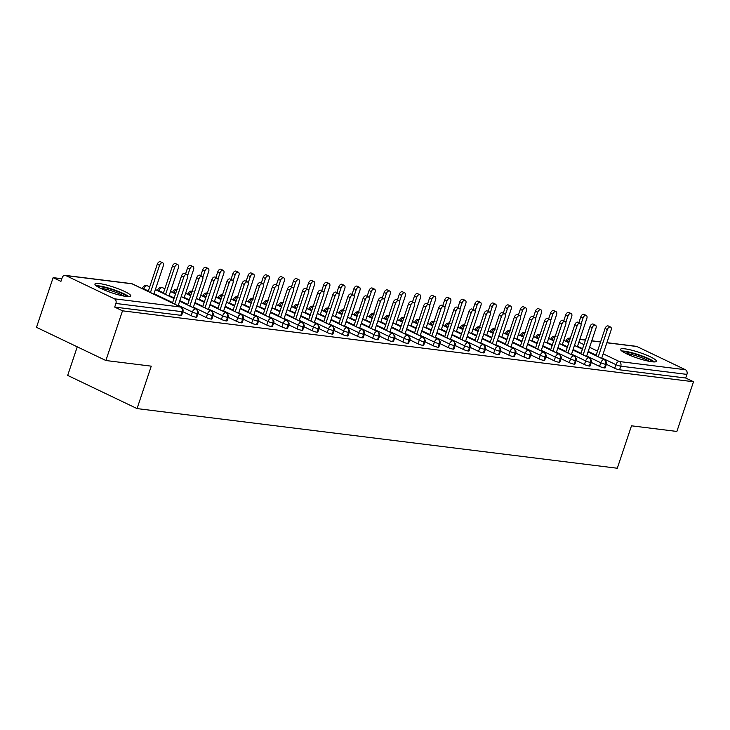 <?xml version="1.0" encoding="UTF-8"?>
<svg xmlns="http://www.w3.org/2000/svg" width="730" height="730" viewBox="0 0 730 730"><rect width="100%" height="100%" fill="white"/><g stroke="black" fill="none" stroke-linecap="round" stroke-linejoin="round"><path stroke-width="1.09" d="M652.009 361.779A18.898 2.993 -161.5 0 1 631.733 356.03A18.898 2.993 -161.5 0 1 620.555 349.314A18.898 2.993 -161.5 0 1 624.953 348.84A18.898 2.993 -161.5 0 1 645.22 354.588A18.898 2.993 -161.5 0 1 656.407 361.304A18.898 2.993 -161.5 0 1 652.009 361.779M126.381 296.49A18.898 2.993 -161.5 0 1 106.115 290.75A18.898 2.993 -161.5 0 1 94.937 284.025A18.898 2.993 -161.5 0 1 99.326 283.55A18.898 2.993 -161.5 0 1 119.601 289.299A18.898 2.993 -161.5 0 1 130.779 296.024A18.898 2.993 -161.5 0 1 126.381 296.49M606.895 342.671L636.195 346.312A3.632 2.829 97.1 0 1 636.889 346.513L685.452 369.736A3.632 2.829 97.1 0 1 686.912 374.39L685.698 378.021L693.5 381.754L676.874 431.448L631.496 425.809L617.297 468.24L137.057 408.59L151.256 366.159L105.877 360.52L36.5 327.341L53.126 277.646L60.937 281.379L62.15 277.747A3.632 2.829 -82.9 0 1 65.198 275.383L131.336 283.605A3.632 2.829 -82.9 0 1 132.02 283.806L65.892 275.593A3.632 2.829 -82.9 0 0 65.198 275.383M61.822 278.732L53.126 277.646M77.243 346.832L67.68 375.412L137.057 408.59M114.446 298.816L180.584 307.029A3.632 2.829 -82.9 0 1 182.053 311.683A3.632 0.575 18.5 0 0 182.892 311.591L181.679 315.223A3.632 0.575 -161.5 0 1 180.839 315.314L182.053 311.683L115.915 303.461A3.632 2.829 -82.9 0 0 114.446 298.816L65.892 275.593M180.839 315.314L114.701 307.093L122.503 310.825L105.877 360.52M115.915 303.461L114.701 307.093M693.5 381.754L122.503 310.825M606.384 364.306L614.687 368.276L615.901 364.644L601.803 357.901M685.698 378.021L619.56 369.8A3.632 0.575 -161.5 0 1 614.687 368.276M588.042 351.924L604.184 359.644A3.632 2.829 97.1 0 1 605.644 364.297A3.632 0.575 18.5 0 0 606.42 364.197L605.207 367.829A3.632 0.575 -161.5 0 1 604.431 367.929A3.632 0.575 -161.5 0 1 599.558 366.396L600.781 362.764L586.674 356.021M591.254 362.427L599.558 366.396M572.922 350.044L589.055 357.764A3.632 2.829 97.1 0 1 590.524 362.418A3.632 0.575 18.5 0 0 591.291 362.317L590.077 365.949A3.632 0.575 -161.5 0 1 589.311 366.049A3.632 0.575 -161.5 0 1 584.438 364.516L585.652 360.894L571.544 354.141M576.134 360.547L584.438 364.516M557.793 348.173L573.935 355.893A3.632 2.829 97.1 0 1 575.395 360.538A3.632 0.575 18.5 0 0 576.171 360.438L574.948 364.069A3.632 0.575 -161.5 0 1 574.182 364.17A3.632 0.575 -161.5 0 1 569.309 362.646L570.522 359.014L556.424 352.262M561.005 358.667L569.309 362.646M542.664 346.294L558.806 354.013A3.632 2.829 97.1 0 1 560.266 358.658A3.632 0.575 18.5 0 0 561.042 358.558L559.828 362.19A3.632 0.575 -161.5 0 1 559.052 362.29A3.632 0.575 -161.5 0 1 554.189 360.766L555.402 357.134L541.295 350.391M545.876 356.787L554.189 360.766M527.544 344.414L543.686 352.134A3.632 2.829 97.1 0 1 545.146 356.778A3.632 0.575 18.5 0 0 545.912 356.678L544.699 360.31A3.632 0.575 -161.5 0 1 543.932 360.41A3.632 0.575 -161.5 0 1 539.059 358.886L540.273 355.255L526.175 348.511M530.756 354.908L539.059 358.886M512.414 342.534L528.557 350.254A3.632 2.829 97.1 0 1 530.017 354.899A3.632 0.575 18.5 0 0 530.792 354.798L529.578 358.43A3.632 0.575 -161.5 0 1 528.803 358.53A3.632 0.575 -161.5 0 1 523.93 357.007L525.144 353.375L511.046 346.631M515.626 353.037L523.93 357.007M497.285 340.654L513.427 348.374A3.632 2.829 97.1 0 1 514.896 353.019A3.632 0.575 18.5 0 0 515.663 352.918L514.449 356.55A3.632 0.575 -161.5 0 1 513.674 356.651A3.632 0.575 -161.5 0 1 508.81 355.127L510.024 351.495L495.916 344.752M500.497 351.157L508.81 355.127M482.165 338.775L498.307 346.495A3.632 2.829 97.1 0 1 499.767 351.139A3.632 0.575 18.5 0 0 500.534 351.048L499.32 354.671A3.632 0.575 -161.5 0 1 498.553 354.771A3.632 0.575 -161.5 0 1 493.681 353.247L494.894 349.615L480.796 342.872M485.377 349.278L493.681 353.247M467.036 336.895L483.178 344.615A3.632 2.829 97.1 0 1 484.638 349.268A3.632 0.575 18.5 0 0 485.413 349.168L484.2 352.8A3.632 0.575 -161.5 0 1 483.424 352.891A3.632 0.575 -161.5 0 1 478.552 351.367L479.774 347.736L465.667 340.992M470.248 347.398L478.552 351.367M451.916 335.015L468.049 342.735A3.632 2.829 97.1 0 1 469.518 347.389A3.632 0.575 18.5 0 0 470.284 347.288L469.071 350.92A3.632 0.575 -161.5 0 1 468.304 351.02A3.632 0.575 -161.5 0 1 463.431 349.488L464.645 345.856L450.538 339.112M455.128 345.518L463.431 349.488M436.786 333.135L452.928 340.855A3.632 2.829 97.1 0 1 454.388 345.509A3.632 0.575 18.5 0 0 455.164 345.409L453.951 349.04A3.632 0.575 -161.5 0 1 453.175 349.141A3.632 0.575 -161.5 0 1 448.302 347.608L449.516 343.985L435.418 337.233M439.998 343.638L448.302 347.608M421.657 331.265L437.799 338.985A3.632 2.829 97.1 0 1 439.259 343.629A3.632 0.575 18.5 0 0 440.035 343.529L438.821 347.161A3.632 0.575 -161.5 0 1 438.046 347.261A3.632 0.575 -161.5 0 1 433.182 345.737L434.396 342.105L420.288 335.353M424.869 341.759L433.182 345.737M406.537 329.385L422.679 337.105A3.632 2.829 97.1 0 1 424.139 341.749A3.632 0.575 18.5 0 0 424.906 341.649L423.692 345.281A3.632 0.575 -161.5 0 1 422.925 345.381A3.632 0.575 -161.5 0 1 418.053 343.857L419.266 340.226L405.168 333.482M409.749 339.879L418.053 343.857M391.408 327.505L407.55 335.225A3.632 2.829 97.1 0 1 409.01 339.87A3.632 0.575 18.5 0 0 409.785 339.769L408.572 343.401A3.632 0.575 -161.5 0 1 407.796 343.501A3.632 0.575 -161.5 0 1 402.923 341.978L404.146 338.346L390.039 331.602M394.62 337.999L402.923 341.978M376.288 325.626L392.421 333.345A3.632 2.829 97.1 0 1 393.89 337.99A3.632 0.575 18.5 0 0 394.656 337.89L393.443 341.521A3.632 0.575 -161.5 0 1 392.676 341.622A3.632 0.575 -161.5 0 1 387.803 340.098L389.017 336.466L374.91 329.723M379.5 336.129L387.803 340.098M361.158 323.746L377.3 331.466A3.632 2.829 97.1 0 1 378.76 336.11A3.632 0.575 18.5 0 0 379.536 336.01L378.313 339.642A3.632 0.575 -161.5 0 1 377.547 339.742A3.632 0.575 -161.5 0 1 372.674 338.218L373.888 334.586L359.79 327.843M364.37 334.249L372.674 338.218M346.029 321.866L362.171 329.586A3.632 2.829 97.1 0 1 363.631 334.23A3.632 0.575 18.5 0 0 364.407 334.139L363.193 337.762A3.632 0.575 -161.5 0 1 362.418 337.862A3.632 0.575 -161.5 0 1 357.554 336.338L358.768 332.707L344.66 325.963M349.241 332.369L357.554 336.338M330.909 319.986L347.042 327.706A3.632 2.829 97.1 0 1 348.511 332.36A3.632 0.575 18.5 0 0 349.278 332.26L348.064 335.891A3.632 0.575 -161.5 0 1 347.298 335.982A3.632 0.575 -161.5 0 1 342.425 334.459L343.638 330.827L329.54 324.084M334.121 330.489L342.425 334.459M315.78 318.107L331.922 325.826A3.632 2.829 97.1 0 1 333.382 330.48A3.632 0.575 18.5 0 0 334.157 330.38L332.944 334.012A3.632 0.575 -161.5 0 1 332.168 334.112A3.632 0.575 -161.5 0 1 327.296 332.579L328.509 328.947L314.411 322.204M318.992 328.609L327.296 332.579M300.651 316.227L316.793 323.947A3.632 2.829 97.1 0 1 318.262 328.6A3.632 0.575 18.5 0 0 319.028 328.5L317.815 332.132A3.632 0.575 -161.5 0 1 317.039 332.232A3.632 0.575 -161.5 0 1 312.175 330.699L313.389 327.077L299.282 320.324M303.863 326.73L312.175 330.699M285.53 314.356L301.673 322.076A3.632 2.829 97.1 0 1 303.132 326.721A3.632 0.575 18.5 0 0 303.899 326.62L302.685 330.252A3.632 0.575 -161.5 0 1 301.919 330.352A3.632 0.575 -161.5 0 1 297.046 328.829L298.26 325.197L284.162 318.444M288.742 324.85L297.046 328.829M270.401 312.476L286.543 320.196A3.632 2.829 97.1 0 1 288.003 324.841A3.632 0.575 18.5 0 0 288.779 324.74L287.565 328.372A3.632 0.575 -161.5 0 1 286.79 328.473A3.632 0.575 -161.5 0 1 281.917 326.949L283.14 323.317L269.032 316.574M273.613 322.97L281.917 326.949M255.281 310.597L271.414 318.316A3.632 2.829 97.1 0 1 272.883 322.961A3.632 0.575 18.5 0 0 273.65 322.861L272.436 326.493A3.632 0.575 -161.5 0 1 271.67 326.593A3.632 0.575 -161.5 0 1 266.797 325.069L268.01 321.437L253.903 314.694M258.493 321.09L266.797 325.069M240.152 308.717L256.294 316.437A3.632 2.829 97.1 0 1 257.754 321.081A3.632 0.575 18.5 0 0 258.529 320.981L257.307 324.613A3.632 0.575 -161.5 0 1 256.54 324.713A3.632 0.575 -161.5 0 1 251.668 323.189L252.881 319.558L238.783 312.814M243.364 319.22L251.668 323.189M225.022 306.837L241.165 314.557A3.632 2.829 97.1 0 1 242.625 319.202A3.632 0.575 18.5 0 0 243.4 319.101L242.187 322.733A3.632 0.575 -161.5 0 1 241.411 322.833A3.632 0.575 -161.5 0 1 236.547 321.31L237.761 317.678L223.654 310.934M228.234 317.34L236.547 321.31M209.902 304.957L226.044 312.677A3.632 2.829 97.1 0 1 227.504 317.322A3.632 0.575 18.5 0 0 228.271 317.231L227.057 320.853A3.632 0.575 -161.5 0 1 226.291 320.954A3.632 0.575 -161.5 0 1 221.418 319.43L222.632 315.798L208.534 309.055M213.114 315.46L221.418 319.43M194.773 303.078L210.915 310.798A3.632 2.829 97.1 0 1 212.375 315.451A3.632 0.575 18.5 0 0 213.151 315.351L211.937 318.983A3.632 0.575 -161.5 0 1 211.162 319.074A3.632 0.575 -161.5 0 1 206.289 317.55L207.502 313.918L193.404 307.175M197.985 313.581L206.289 317.55M179.653 301.198L195.786 308.918A3.632 2.829 97.1 0 1 197.255 313.571A3.632 0.575 18.5 0 0 198.022 313.471L196.808 317.103A3.632 0.575 -161.5 0 1 196.032 317.203A3.632 0.575 -161.5 0 1 191.169 315.67L192.382 312.038L178.275 305.295M182.856 311.701L191.169 315.67M198.022 313.471C198.843 312.714 198.213 311.236 196.142 309.036A3.632 2.217 -64.4 0 0 195.786 308.918A3.632 2.217 -64.4 0 0 192.382 312.038A3.632 0.575 18.5 0 0 197.255 313.571L196.032 317.203M148.345 290.978L143.819 288.815A3.632 0.575 -161.5 0 1 142.642 287.948A3.632 3.632 0 0 1 146.538 285.494A3.632 2.829 97.1 0 1 146.648 285.512A3.632 2.829 97.1 0 1 147.223 285.695L149.714 286.89M155.371 289.591L173.995 298.497M213.151 315.351C213.963 314.594 213.343 313.115 211.271 310.916A3.632 2.217 -64.4 0 0 210.915 310.798A3.632 2.217 -64.4 0 0 207.502 313.918A3.632 0.575 18.5 0 0 212.375 315.451L211.162 319.074M163.474 292.858L158.948 290.695A3.632 0.575 -161.5 0 1 157.762 289.819A3.632 3.632 0 0 1 161.659 287.374A3.632 2.829 97.1 0 1 161.777 287.383A3.632 2.829 97.1 0 1 162.352 287.574L164.843 288.761M170.492 291.471L175.547 293.88M181.195 296.581L189.125 300.377M228.271 317.231C229.092 316.473 228.463 314.995 226.391 312.787A3.632 2.217 -64.4 0 0 226.044 312.677A3.632 2.217 -64.4 0 0 222.632 315.798A3.632 0.575 18.5 0 0 227.504 317.322L226.291 320.954M185.621 293.341L190.667 295.76M196.315 298.46L204.254 302.257M175.72 293.36L174.069 292.575A3.632 0.575 -161.5 0 1 172.891 291.699A3.632 3.632 0 0 1 176.788 289.244A3.632 2.829 97.1 0 1 176.906 289.262A3.632 2.829 97.1 0 1 177.08 289.308M243.4 319.101C244.221 318.353 243.592 316.875 241.52 314.666A3.632 2.217 -64.4 0 0 241.165 314.557A3.632 2.217 -64.4 0 0 237.761 317.678A3.632 0.575 18.5 0 0 242.625 319.202L241.411 322.833M200.741 295.221L205.796 297.639M211.445 300.34L219.374 304.136M190.84 295.239L189.198 294.455A3.632 0.575 -161.5 0 1 188.021 293.579A3.632 3.632 0 0 1 191.917 291.124A3.632 2.829 97.1 0 1 192.026 291.142A3.632 2.829 97.1 0 1 192.2 291.179M258.529 320.981C259.342 320.233 258.721 318.755 256.65 316.546A3.632 2.217 -64.4 0 0 256.294 316.437A3.632 2.217 -64.4 0 0 252.881 319.558A3.632 0.575 18.5 0 0 257.754 321.081L256.54 324.713M215.87 297.101L220.925 299.519M226.574 302.22L234.503 306.016M205.969 297.119L204.318 296.334A3.632 0.575 -161.5 0 1 203.141 295.458A3.632 3.632 0 0 1 207.037 293.004A3.632 2.829 97.1 0 1 207.156 293.022A3.632 2.829 97.1 0 1 207.329 293.059M273.65 322.861C274.471 322.113 273.841 320.634 271.77 318.426A3.632 2.217 -64.4 0 0 271.414 318.316A3.632 2.217 -64.4 0 0 268.01 321.437A3.632 0.575 18.5 0 0 272.883 322.961L271.67 326.593M230.999 298.981L236.046 301.399M241.694 304.1L249.624 307.896M221.099 298.999L219.447 298.214A3.632 0.575 -161.5 0 1 218.27 297.338A3.632 3.632 0 0 1 222.166 294.884A3.632 2.829 97.1 0 1 222.276 294.902A3.632 2.829 97.1 0 1 222.449 294.938M288.779 324.74C289.6 323.992 288.971 322.514 286.899 320.306A3.632 2.217 -64.4 0 0 286.543 320.196A3.632 2.217 -64.4 0 0 283.14 323.317A3.632 0.575 18.5 0 0 288.003 324.841L286.79 328.473M246.12 300.86L251.175 303.279M256.823 305.979L264.753 309.776M236.219 300.879L234.576 300.085A3.632 0.575 -161.5 0 1 233.399 299.218A3.632 3.632 0 0 1 237.287 296.763A3.632 2.829 97.1 0 1 237.405 296.781A3.632 2.829 97.1 0 1 237.579 296.818M303.899 326.62C304.72 325.872 304.091 324.394 302.019 322.185A3.632 2.217 -64.4 0 0 301.673 322.076A3.632 2.217 -64.4 0 0 298.26 325.197A3.632 0.575 18.5 0 0 303.132 326.721L301.919 330.352M261.249 302.74L266.295 305.158M271.952 307.859L279.882 311.646M251.348 302.758L249.696 301.964A3.632 0.575 -161.5 0 1 248.519 301.098A3.632 3.632 0 0 1 252.416 298.643A3.632 2.829 97.1 0 1 252.534 298.661A3.632 2.829 97.1 0 1 252.708 298.698M319.028 328.5C319.849 327.743 319.22 326.264 317.149 324.065A3.632 2.217 -64.4 0 0 316.793 323.947A3.632 2.217 -64.4 0 0 313.389 327.077A3.632 0.575 18.5 0 0 318.262 328.6L317.039 332.232M276.378 304.62L281.424 307.038M287.072 309.739L295.002 313.526M266.468 304.638L264.826 303.844A3.632 0.575 -161.5 0 1 263.649 302.977A3.632 3.632 0 0 1 267.545 300.523A3.632 2.829 97.1 0 1 267.654 300.541A3.632 2.829 97.1 0 1 267.828 300.577M334.157 330.38C334.97 329.622 334.349 328.144 332.278 325.945A3.632 2.217 -64.4 0 0 331.922 325.826A3.632 2.217 -64.4 0 0 328.509 328.947A3.632 0.575 18.5 0 0 333.382 330.48L332.168 334.112M291.498 306.5L296.553 308.909M302.202 311.619L310.131 315.406M281.598 306.509L279.946 305.724A3.632 0.575 -161.5 0 1 278.769 304.857A3.632 3.632 0 0 1 282.665 302.402A3.632 2.829 97.1 0 1 282.784 302.421A3.632 2.829 97.1 0 1 282.957 302.457M349.278 332.26C350.099 331.502 349.469 330.024 347.398 327.825A3.632 2.217 -64.4 0 0 347.042 327.706A3.632 2.217 -64.4 0 0 343.638 330.827A3.632 0.575 18.5 0 0 348.511 332.36L347.298 335.982M306.627 308.379L311.673 310.788M317.322 313.489L325.261 317.285M296.727 308.388L295.075 307.604A3.632 0.575 -161.5 0 1 293.898 306.728A3.632 3.632 0 0 1 297.794 304.282A3.632 2.829 97.1 0 1 297.904 304.291A3.632 2.829 97.1 0 1 298.077 304.337M364.407 334.139C365.228 333.382 364.599 331.904 362.527 329.695A3.632 2.217 -64.4 0 0 362.171 329.586A3.632 2.217 -64.4 0 0 358.768 332.707A3.632 0.575 18.5 0 0 363.631 334.23L362.418 337.862M321.748 310.25L326.803 312.668M332.451 315.369L340.381 319.165M311.847 310.268L310.204 309.483A3.632 0.575 -161.5 0 1 309.027 308.607A3.632 3.632 0 0 1 312.915 306.153A3.632 2.829 97.1 0 1 313.033 306.171A3.632 2.829 97.1 0 1 313.207 306.217M379.536 336.01C380.348 335.262 379.728 333.783 377.656 331.575A3.632 2.217 -64.4 0 0 377.3 331.466A3.632 2.217 -64.4 0 0 373.888 334.586A3.632 0.575 18.5 0 0 378.76 336.11L377.547 339.742M336.877 312.13L341.923 314.548M347.58 317.249L355.51 321.045M326.976 312.148L325.325 311.363A3.632 0.575 -161.5 0 1 324.147 310.487A3.632 3.632 0 0 1 328.044 308.033A3.632 2.829 97.1 0 1 328.162 308.051A3.632 2.829 97.1 0 1 328.336 308.087M394.656 337.89C395.477 337.141 394.848 335.663 392.776 333.455A3.632 2.217 -64.4 0 0 392.421 333.345A3.632 2.217 -64.4 0 0 389.017 336.466A3.632 0.575 18.5 0 0 393.89 337.99L392.676 341.622M352.006 314.01L357.052 316.428M362.701 319.129L370.63 322.925M342.105 314.028L340.454 313.243A3.632 0.575 -161.5 0 1 339.277 312.367A3.632 3.632 0 0 1 343.173 309.912A3.632 2.829 97.1 0 1 343.282 309.931A3.632 2.829 97.1 0 1 343.456 309.967M409.785 339.769C410.598 339.021 409.977 337.543 407.906 335.335A3.632 2.217 -64.4 0 0 407.55 335.225A3.632 2.217 -64.4 0 0 404.146 338.346A3.632 0.575 18.5 0 0 409.01 339.87L407.796 343.501M367.126 315.889L372.181 318.307M377.83 321.008L385.759 324.804M357.226 315.907L355.583 315.123A3.632 0.575 -161.5 0 1 354.397 314.247A3.632 3.632 0 0 1 358.293 311.792A3.632 2.829 97.1 0 1 358.412 311.81A3.632 2.829 97.1 0 1 358.585 311.847M424.906 341.649C425.727 340.901 425.097 339.423 423.026 337.214A3.632 2.217 -64.4 0 0 422.679 337.105A3.632 2.217 -64.4 0 0 419.266 340.226A3.632 0.575 18.5 0 0 424.139 341.749L422.925 345.381M382.255 317.769L387.301 320.187M392.95 322.888L400.889 326.684M372.355 317.787L370.703 316.993A3.632 0.575 -161.5 0 1 369.526 316.126A3.632 3.632 0 0 1 373.422 313.672A3.632 2.829 97.1 0 1 373.541 313.69A3.632 2.829 97.1 0 1 373.714 313.727M440.035 343.529C440.856 342.781 440.226 341.302 438.155 339.094A3.632 2.217 -64.4 0 0 437.799 338.985A3.632 2.217 -64.4 0 0 434.396 342.105A3.632 0.575 18.5 0 0 439.259 343.629L438.046 347.261M397.375 319.649L402.431 322.067M408.079 324.768L416.009 328.555M387.475 319.667L385.832 318.873A3.632 0.575 -161.5 0 1 384.655 318.006A3.632 3.632 0 0 1 388.552 315.552A3.632 2.829 97.1 0 1 388.661 315.57A3.632 2.829 97.1 0 1 388.834 315.606M455.164 345.409C455.976 344.651 455.356 343.173 453.284 340.974A3.632 2.217 -64.4 0 0 452.928 340.855A3.632 2.217 -64.4 0 0 449.516 343.985A3.632 0.575 18.5 0 0 454.388 345.509L453.175 349.141M412.505 321.529L417.56 323.947M423.208 326.648L431.138 330.435M402.604 321.547L400.952 320.753A3.632 0.575 -161.5 0 1 399.775 319.886A3.632 3.632 0 0 1 403.672 317.431A3.632 2.829 97.1 0 1 403.79 317.45A3.632 2.829 97.1 0 1 403.964 317.486M470.284 347.288C471.105 346.531 470.476 345.053 468.405 342.854A3.632 2.217 -64.4 0 0 468.049 342.735A3.632 2.217 -64.4 0 0 464.645 345.856A3.632 0.575 18.5 0 0 469.518 347.389L468.304 351.02M427.634 323.408L432.68 325.817M438.329 328.527L446.258 332.314M417.733 323.417L416.082 322.633A3.632 0.575 -161.5 0 1 414.905 321.766A3.632 3.632 0 0 1 418.801 319.311A3.632 2.829 97.1 0 1 418.91 319.329A3.632 2.829 97.1 0 1 419.084 319.366M485.413 349.168C486.235 348.411 485.605 346.933 483.534 344.733A3.632 2.217 -64.4 0 0 483.178 344.615A3.632 2.217 -64.4 0 0 479.774 347.736A3.632 0.575 18.5 0 0 484.638 349.268L483.424 352.891M442.754 325.288L447.809 327.697M453.458 330.398L461.387 334.194M432.853 325.297L431.211 324.512A3.632 0.575 -161.5 0 1 430.034 323.636A3.632 3.632 0 0 1 433.921 321.191A3.632 2.829 97.1 0 1 434.04 321.2A3.632 2.829 97.1 0 1 434.213 321.246M500.534 351.048C501.355 350.291 500.725 348.812 498.663 346.613A3.632 2.217 -64.4 0 0 498.307 346.495A3.632 2.217 -64.4 0 0 494.894 349.615A3.632 0.575 18.5 0 0 499.767 351.139L498.553 354.771M457.883 327.159L462.929 329.577M468.587 332.278L476.517 336.074M447.983 327.177L446.331 326.392A3.632 0.575 -161.5 0 1 445.154 325.516A3.632 3.632 0 0 1 449.05 323.062A3.632 2.829 97.1 0 1 449.169 323.08A3.632 2.829 97.1 0 1 449.342 323.125M515.663 352.918C516.484 352.17 515.855 350.692 513.783 348.484A3.632 2.217 -64.4 0 0 513.427 348.374A3.632 2.217 -64.4 0 0 510.024 351.495A3.632 0.575 18.5 0 0 514.896 353.019L513.674 356.651M473.013 329.038L478.059 331.457M483.707 334.157L491.637 337.954M463.103 329.057L461.46 328.272A3.632 0.575 -161.5 0 1 460.283 327.396A3.632 3.632 0 0 1 464.18 324.941A3.632 2.829 97.1 0 1 464.289 324.959A3.632 2.829 97.1 0 1 464.462 324.996M530.792 354.798C531.604 354.05 530.984 352.572 528.912 350.363A3.632 2.217 -64.4 0 0 528.557 350.254A3.632 2.217 -64.4 0 0 525.144 353.375A3.632 0.575 18.5 0 0 530.017 354.899L528.803 358.53M488.133 330.918L493.188 333.336M498.836 336.037L506.766 339.833M478.232 330.936L476.58 330.152A3.632 0.575 -161.5 0 1 475.403 329.276A3.632 3.632 0 0 1 479.3 326.821A3.632 2.829 97.1 0 1 479.418 326.839A3.632 2.829 97.1 0 1 479.592 326.876M545.912 356.678C546.733 355.93 546.104 354.452 544.033 352.243A3.632 2.217 -64.4 0 0 543.686 352.134A3.632 2.217 -64.4 0 0 540.273 355.255A3.632 0.575 18.5 0 0 545.146 356.778L543.932 360.41M503.262 332.798L508.308 335.216M513.957 337.917L521.895 341.713M493.361 332.816L491.71 332.031A3.632 0.575 -161.5 0 1 490.533 331.155A3.632 3.632 0 0 1 494.429 328.701A3.632 2.829 97.1 0 1 494.538 328.719A3.632 2.829 97.1 0 1 494.712 328.755M561.042 358.558C561.863 357.81 561.233 356.331 559.162 354.123A3.632 2.217 -64.4 0 0 558.806 354.013A3.632 2.217 -64.4 0 0 555.402 357.134A3.632 0.575 18.5 0 0 560.266 358.658L559.052 362.29M518.382 334.678L523.437 337.096M529.086 339.797L537.015 343.593M508.481 334.696L506.839 333.902A3.632 0.575 -161.5 0 1 505.662 333.035A3.632 3.632 0 0 1 509.549 330.58A3.632 2.829 97.1 0 1 509.668 330.599A3.632 2.829 97.1 0 1 509.841 330.635M576.171 360.438C576.983 359.689 576.362 358.211 574.291 356.003A3.632 2.217 -64.4 0 0 573.935 355.893A3.632 2.217 -64.4 0 0 570.522 359.014A3.632 0.575 18.5 0 0 575.395 360.538L574.182 364.17M533.511 336.557L538.558 338.976M544.215 341.676L552.145 345.463M523.611 336.576L521.959 335.782A3.632 0.575 -161.5 0 1 520.782 334.915A3.632 3.632 0 0 1 524.678 332.46A3.632 2.829 97.1 0 1 524.797 332.478A3.632 2.829 97.1 0 1 524.97 332.515M591.291 362.317C592.112 361.56 591.483 360.082 589.411 357.882A3.632 2.217 -64.4 0 0 589.055 357.764A3.632 2.217 -64.4 0 0 585.652 360.894A3.632 0.575 18.5 0 0 590.524 362.418L589.311 366.049M548.641 338.437L553.687 340.855M559.335 343.556L567.265 347.343M538.74 338.455L537.088 337.661A3.632 0.575 -161.5 0 1 535.911 336.795A3.632 3.632 0 0 1 539.808 334.34A3.632 2.829 97.1 0 1 539.917 334.358A3.632 2.829 97.1 0 1 540.091 334.395M606.42 364.197C607.232 363.44 606.612 361.961 604.54 359.762A3.632 2.217 -64.4 0 0 604.184 359.644A3.632 2.217 -64.4 0 0 600.781 362.764A3.632 0.575 18.5 0 0 605.644 364.297L604.431 367.929M563.761 340.317L568.816 342.726M574.464 345.436L582.394 349.223M553.86 340.326L552.218 339.541A3.632 0.575 -161.5 0 1 551.031 338.674A3.632 3.632 0 0 1 554.928 336.22A3.632 2.829 97.1 0 1 555.046 336.238A3.632 2.829 97.1 0 1 555.22 336.274M178.12 305.77L187.61 277.418A3.029 1.843 115.6 0 0 187.026 274.453A3.029 1.843 115.6 0 0 183.823 276.944L181.569 275.867A3.029 1.843 -64.4 0 1 184.772 273.367L187.026 274.453M172.472 303.069L181.569 275.867M174.725 304.145L183.823 276.944M159.542 265.337L157.288 264.251A3.029 1.843 -64.4 0 1 160.49 261.76L162.744 262.837A3.029 1.843 115.6 0 0 159.542 265.337L150.444 292.538M153.838 294.154L163.328 265.802A3.029 1.843 115.6 0 0 162.744 262.837M157.288 264.251L148.19 291.452M193.249 307.649L202.73 279.298A3.029 1.843 115.6 0 0 202.146 276.323A3.029 1.843 115.6 0 0 198.952 278.823L196.698 277.747A3.029 1.843 -64.4 0 1 199.892 275.246L202.146 276.323M187.592 304.948L196.698 277.747M189.855 306.025L198.952 278.823M208.369 309.529L217.859 281.178A3.029 1.843 115.6 0 0 217.275 278.203A3.029 1.843 115.6 0 0 214.082 280.703L211.819 279.626A3.029 1.843 -64.4 0 1 215.021 277.126L217.275 278.203M202.721 306.828L211.819 279.626M204.975 307.905L214.082 280.703M223.499 311.409L232.989 283.048A3.029 1.843 115.6 0 0 232.405 280.083A3.029 1.843 115.6 0 0 229.202 282.583L226.948 281.506A3.029 1.843 -64.4 0 1 230.142 279.006L232.405 280.083M217.85 308.699L226.948 281.506M220.104 309.785L229.202 282.583M238.628 313.289L248.109 284.928A3.029 1.843 115.6 0 0 247.525 281.962A3.029 1.843 115.6 0 0 244.331 284.463L242.077 283.386A3.029 1.843 -64.4 0 1 245.271 280.886L247.525 281.962M232.97 310.579L242.077 283.386M235.224 311.664L244.331 284.463M174.671 267.207L172.417 266.131A3.029 1.843 -64.4 0 1 175.611 263.639L177.864 264.716A3.029 1.843 115.6 0 0 174.671 267.207L165.573 294.409M168.968 296.033L178.448 267.682A3.029 1.843 115.6 0 0 177.864 264.716M172.417 266.131L163.319 293.332M189.8 269.087L187.537 268.01A3.029 1.843 -64.4 0 1 190.74 265.51L192.994 266.596A3.029 1.843 115.6 0 0 189.8 269.087L187.71 275.31M184.088 297.913L193.578 269.562A3.029 1.843 115.6 0 0 192.994 266.596M187.537 268.01L185.612 273.777M204.92 270.967L202.666 269.89A3.029 1.843 -64.4 0 1 205.869 267.39L208.123 268.476A3.029 1.843 115.6 0 0 204.92 270.967L202.84 277.19M199.217 299.793L208.707 271.441A3.029 1.843 115.6 0 0 208.123 268.476M202.666 269.89L200.741 275.657M220.049 272.847L217.796 271.77A3.029 1.843 -64.4 0 1 220.989 269.27L223.243 270.346A3.029 1.843 115.6 0 0 220.049 272.847L217.969 279.07M214.346 301.673L223.827 273.321A3.029 1.843 115.6 0 0 223.243 270.346M217.796 271.77L215.861 277.528M97.446 286.625A16.361 2.591 -161.5 0 1 100.393 286.689A16.361 2.591 -161.5 0 1 115.833 290.859A16.361 2.591 -161.5 0 1 127.212 296.581M124.018 296.115A15.148 2.4 18.5 0 0 100.877 288.24A15.148 2.4 18.5 0 0 100.275 288.177M128.836 296.654A18.779 2.975 18.5 0 0 98.66 285.859A18.779 2.975 18.5 0 0 96.104 285.704M623.064 351.906A16.361 2.591 -161.5 0 1 626.011 351.979A16.361 2.591 -161.5 0 1 641.451 356.149A16.361 2.591 -161.5 0 1 652.839 361.87M649.636 361.405A15.148 2.4 18.5 0 0 626.495 353.53A15.148 2.4 18.5 0 0 625.893 353.466M654.454 361.943A18.779 2.975 18.5 0 0 624.278 351.148A18.779 2.975 18.5 0 0 621.723 350.993M253.748 315.159L263.238 286.808A3.029 1.843 115.6 0 0 262.654 283.842A3.029 1.843 115.6 0 0 259.451 286.343L257.197 285.266A3.029 1.843 -64.4 0 1 260.4 282.765L262.654 283.842M248.1 312.458L257.197 285.266M250.353 313.535L259.451 286.343M235.17 274.726L232.916 273.65A3.029 1.843 -64.4 0 1 236.118 271.149L238.372 272.226A3.029 1.843 115.6 0 0 235.17 274.726L233.089 280.95M229.466 303.552L238.956 275.201A3.029 1.843 115.6 0 0 238.372 272.226M232.916 273.65L230.99 279.407M268.877 317.039L278.358 288.688A3.029 1.843 115.6 0 0 277.774 285.722A3.029 1.843 115.6 0 0 274.58 288.222L272.327 287.136A3.029 1.843 -64.4 0 1 275.52 284.645L277.774 285.722M263.229 314.338L272.327 287.136M265.483 315.415L274.58 288.222M283.997 318.919L293.487 290.567A3.029 1.843 115.6 0 0 292.903 287.602A3.029 1.843 115.6 0 0 289.71 290.102L287.456 289.016A3.029 1.843 -64.4 0 1 290.649 286.525L292.903 287.602M278.349 316.218L287.456 289.016M280.603 317.295L289.71 290.102M299.127 320.798L308.617 292.447A3.029 1.843 115.6 0 0 308.033 289.481A3.029 1.843 115.6 0 0 304.83 291.973L302.576 290.896A3.029 1.843 -64.4 0 1 305.779 288.396L308.033 289.481M293.478 318.098L302.576 290.896M295.732 319.174L304.83 291.973M314.256 322.678L323.737 294.327A3.029 1.843 115.6 0 0 323.153 291.361A3.029 1.843 115.6 0 0 319.959 293.852L317.705 292.776A3.029 1.843 -64.4 0 1 320.899 290.275L323.153 291.361M308.598 319.977L317.705 292.776M310.861 321.054L319.959 293.852M250.299 276.606L248.045 275.529A3.029 1.843 -64.4 0 1 251.239 273.029L253.493 274.106A3.029 1.843 115.6 0 0 250.299 276.606L248.218 282.829M244.596 305.432L254.076 277.071A3.029 1.843 115.6 0 0 253.493 274.106M248.045 275.529L246.12 281.287M265.428 278.486L263.174 277.409A3.029 1.843 -64.4 0 1 266.368 274.909L268.622 275.986A3.029 1.843 115.6 0 0 265.428 278.486L263.348 284.7M259.716 307.312L269.206 278.951A3.029 1.843 115.6 0 0 268.622 275.986M263.174 277.409L261.24 283.167M280.548 280.366L278.294 279.289A3.029 1.843 -64.4 0 1 281.497 276.789L283.751 277.865A3.029 1.843 115.6 0 0 280.548 280.366L278.468 286.58M274.845 309.182L284.335 280.831A3.029 1.843 115.6 0 0 283.751 277.865M278.294 279.289L276.369 285.047M295.677 282.245L293.423 281.159A3.029 1.843 -64.4 0 1 296.617 278.668L298.871 279.745A3.029 1.843 115.6 0 0 295.677 282.245L293.597 288.459M289.974 311.062L299.455 282.711A3.029 1.843 115.6 0 0 298.871 279.745M293.423 281.159L291.498 286.926M329.376 324.558L338.866 296.207A3.029 1.843 115.6 0 0 338.282 293.232A3.029 1.843 115.6 0 0 335.079 295.732L332.825 294.655A3.029 1.843 -64.4 0 1 336.028 292.155L338.282 293.232M323.728 321.857L332.825 294.655M325.981 322.934L335.079 295.732M344.505 326.438L353.986 298.086A3.029 1.843 115.6 0 0 353.411 295.112A3.029 1.843 115.6 0 0 350.208 297.612L347.954 296.535A3.029 1.843 -64.4 0 1 351.148 294.035L353.411 295.112M338.857 323.737L347.954 296.535M341.111 324.813L350.208 297.612M359.625 328.317L369.115 299.957A3.029 1.843 115.6 0 0 368.531 296.991A3.029 1.843 115.6 0 0 365.338 299.492L363.084 298.415A3.029 1.843 -64.4 0 1 366.277 295.915L368.531 296.991M353.977 325.616L363.084 298.415M356.231 326.693L365.338 299.492M374.755 330.197L384.245 301.837A3.029 1.843 115.6 0 0 383.661 298.871A3.029 1.843 115.6 0 0 380.458 301.371L378.204 300.295A3.029 1.843 -64.4 0 1 381.407 297.794L383.661 298.871M369.106 327.487L378.204 300.295M371.36 328.573L380.458 301.371M389.884 332.068L399.365 303.716A3.029 1.843 115.6 0 0 398.781 300.751A3.029 1.843 115.6 0 0 395.587 303.251L393.333 302.174A3.029 1.843 -64.4 0 1 396.527 299.674L398.781 300.751M384.226 329.367L393.333 302.174M386.489 330.444L395.587 303.251M310.798 284.125L308.544 283.039A3.029 1.843 -64.4 0 1 311.746 280.548L314 281.625A3.029 1.843 115.6 0 0 310.798 284.125L308.717 290.339M305.094 312.942L314.584 284.59A3.029 1.843 115.6 0 0 314 281.625M308.544 283.039L306.618 288.806M325.927 285.996L323.673 284.919A3.029 1.843 -64.4 0 1 326.867 282.419L329.13 283.505A3.029 1.843 115.6 0 0 325.927 285.996L323.846 292.219M320.224 314.822L329.714 286.47A3.029 1.843 115.6 0 0 329.13 283.505M323.673 284.919L321.748 290.686M341.056 287.875L338.802 286.799A3.029 1.843 -64.4 0 1 341.996 284.298L344.25 285.384A3.029 1.843 115.6 0 0 341.056 287.875L338.976 294.099M335.344 316.701L344.834 288.35A3.029 1.843 115.6 0 0 344.25 285.384M338.802 286.799L336.868 292.566M356.176 289.755L353.922 288.678A3.029 1.843 -64.4 0 1 357.125 286.178L359.379 287.255A3.029 1.843 115.6 0 0 356.176 289.755L354.096 295.978M350.473 318.581L359.963 290.23A3.029 1.843 115.6 0 0 359.379 287.255M353.922 288.678L351.997 294.436M371.305 291.635L369.051 290.558A3.029 1.843 -64.4 0 1 372.245 288.058L374.499 289.135A3.029 1.843 115.6 0 0 371.305 291.635L369.225 297.858M365.602 320.461L375.083 292.109A3.029 1.843 115.6 0 0 374.499 289.135M369.051 290.558L367.126 296.316M405.004 333.948L414.494 305.596A3.029 1.843 115.6 0 0 413.91 302.631A3.029 1.843 115.6 0 0 410.716 305.131L408.453 304.045A3.029 1.843 -64.4 0 1 411.656 301.554L413.91 302.631M399.356 331.247L408.453 304.045M401.609 332.323L410.716 305.131M386.435 293.515L384.172 292.438A3.029 1.843 -64.4 0 1 387.374 289.938L389.628 291.014A3.029 1.843 115.6 0 0 386.435 293.515L384.345 299.738M380.722 322.341L390.212 293.98A3.029 1.843 115.6 0 0 389.628 291.014M384.172 292.438L382.246 298.196M420.133 335.827L429.623 307.476A3.029 1.843 115.6 0 0 429.039 304.51A3.029 1.843 115.6 0 0 425.836 307.011L423.582 305.925A3.029 1.843 -64.4 0 1 426.776 303.434L429.039 304.51M414.485 333.126L423.582 305.925M416.739 334.203L425.836 307.011M401.555 295.394L399.301 294.318A3.029 1.843 -64.4 0 1 402.504 291.817L404.758 292.894A3.029 1.843 115.6 0 0 401.555 295.394L399.474 301.609M395.852 324.22L405.342 295.86A3.029 1.843 115.6 0 0 404.758 292.894M399.301 294.318L397.375 300.076M435.262 337.707L444.743 309.356A3.029 1.843 115.6 0 0 444.159 306.39A3.029 1.843 115.6 0 0 440.966 308.881L438.712 307.804A3.029 1.843 -64.4 0 1 441.905 305.304L444.159 306.39M429.605 335.006L438.712 307.804M431.859 336.083L440.966 308.881M416.684 297.274L414.43 296.197A3.029 1.843 -64.4 0 1 417.624 293.697L419.878 294.774A3.029 1.843 115.6 0 0 416.684 297.274L414.603 303.488M410.981 326.091L420.462 297.74A3.029 1.843 115.6 0 0 419.878 294.774M414.43 296.197L412.496 301.955M450.383 339.587L459.873 311.236A3.029 1.843 115.6 0 0 459.289 308.27A3.029 1.843 115.6 0 0 456.086 310.761L453.832 309.684A3.029 1.843 -64.4 0 1 457.035 307.184L459.289 308.27M444.734 336.886L453.832 309.684M446.988 337.963L456.086 310.761M431.804 299.154L429.55 298.068A3.029 1.843 -64.4 0 1 432.753 295.577L435.007 296.654A3.029 1.843 115.6 0 0 431.804 299.154L429.724 305.368M426.101 327.971L435.591 299.619A3.029 1.843 115.6 0 0 435.007 296.654M429.55 298.068L427.625 303.835M465.512 341.467L474.993 313.115A3.029 1.843 115.6 0 0 474.409 310.14A3.029 1.843 115.6 0 0 471.215 312.641L468.961 311.564A3.029 1.843 -64.4 0 1 472.155 309.064L474.409 310.14M459.863 338.766L468.961 311.564M462.117 339.842L471.215 312.641M446.933 301.034L444.679 299.948A3.029 1.843 -64.4 0 1 447.873 297.457L450.127 298.534A3.029 1.843 115.6 0 0 446.933 301.034L444.853 307.248M441.23 329.851L450.711 301.499A3.029 1.843 115.6 0 0 450.127 298.534M444.679 299.948L442.754 305.715M480.632 343.346L490.122 314.995A3.029 1.843 115.6 0 0 489.538 312.02A3.029 1.843 115.6 0 0 486.344 314.521L484.09 313.444A3.029 1.843 -64.4 0 1 487.284 310.943L489.538 312.02M474.984 340.645L484.09 313.444M477.238 341.722L486.344 314.521M462.063 302.904L459.809 301.828A3.029 1.843 -64.4 0 1 463.002 299.337L465.256 300.413A3.029 1.843 115.6 0 0 462.063 302.904L459.982 309.128M456.35 331.73L465.84 303.379A3.029 1.843 115.6 0 0 465.256 300.413M459.809 301.828L457.874 307.595M495.761 345.226L505.251 316.866A3.029 1.843 115.6 0 0 504.667 313.9A3.029 1.843 115.6 0 0 501.464 316.4L499.211 315.323A3.029 1.843 -64.4 0 1 502.413 312.823L504.667 313.9M490.113 342.525L499.211 315.323M492.367 343.602L501.464 316.4M477.183 304.784L474.929 303.707A3.029 1.843 -64.4 0 1 478.132 301.207L480.386 302.293A3.029 1.843 115.6 0 0 477.183 304.784L475.102 311.007M471.48 333.61L480.97 305.259A3.029 1.843 115.6 0 0 480.386 302.293M474.929 303.707L473.003 309.474M510.89 347.106L520.371 318.745A3.029 1.843 115.6 0 0 519.787 315.78A3.029 1.843 115.6 0 0 516.594 318.28L514.34 317.203A3.029 1.843 -64.4 0 1 517.534 314.703L519.787 315.78M505.233 344.396L514.34 317.203M507.496 345.482L516.594 318.28M492.312 306.664L490.058 305.587A3.029 1.843 -64.4 0 1 493.252 303.087L495.506 304.164A3.029 1.843 115.6 0 0 492.312 306.664L490.231 312.887M486.609 335.49L496.09 307.138A3.029 1.843 115.6 0 0 495.506 304.164M490.058 305.587L488.133 311.345M526.011 348.976L535.501 320.625A3.029 1.843 115.6 0 0 534.917 317.659A3.029 1.843 115.6 0 0 531.714 320.16L529.46 319.083A3.029 1.843 -64.4 0 1 532.663 316.583L534.917 317.659M520.362 346.276L529.46 319.083M522.616 347.352L531.714 320.16M507.432 308.544L505.178 307.467A3.029 1.843 -64.4 0 1 508.381 304.967L510.635 306.043A3.029 1.843 115.6 0 0 507.432 308.544L505.352 314.767M501.729 337.37L511.219 309.018A3.029 1.843 115.6 0 0 510.635 306.043M505.178 307.467L503.253 313.225M541.14 350.856L550.621 322.505A3.029 1.843 115.6 0 0 550.046 319.539A3.029 1.843 115.6 0 0 546.843 322.04L544.589 320.954A3.029 1.843 -64.4 0 1 547.783 318.462L550.046 319.539M535.491 348.155L544.589 320.954M537.745 349.232L546.843 322.04M522.561 310.423L520.308 309.347A3.029 1.843 -64.4 0 1 523.501 306.846L525.764 307.923A3.029 1.843 115.6 0 0 522.561 310.423L520.481 316.647M516.858 339.249L526.348 310.889A3.029 1.843 115.6 0 0 525.764 307.923M520.308 309.347L518.382 315.104M556.26 352.736L565.75 324.385A3.029 1.843 115.6 0 0 565.166 321.419A3.029 1.843 115.6 0 0 561.972 323.919L559.718 322.833A3.029 1.843 -64.4 0 1 562.912 320.342L565.166 321.419M550.612 350.035L559.718 322.833M552.865 351.112L561.972 323.919M537.691 312.303L535.437 311.226A3.029 1.843 -64.4 0 1 538.63 308.726L540.884 309.803A3.029 1.843 115.6 0 0 537.691 312.303L535.61 318.517M531.978 341.129L541.468 312.768A3.029 1.843 115.6 0 0 540.884 309.803M535.437 311.226L533.502 316.984M571.389 354.616L580.879 326.264A3.029 1.843 115.6 0 0 580.295 323.299A3.029 1.843 115.6 0 0 577.092 325.79L574.839 324.713A3.029 1.843 -64.4 0 1 578.041 322.222L580.295 323.299M565.741 351.915L574.839 324.713M567.995 352.991L577.092 325.79M552.811 314.183L550.557 313.106A3.029 1.843 -64.4 0 1 553.76 310.606L556.014 311.683A3.029 1.843 115.6 0 0 552.811 314.183L550.73 320.397M547.108 343L556.598 314.648A3.029 1.843 115.6 0 0 556.014 311.683M550.557 313.106L548.631 318.864M586.519 356.495L595.999 328.144A3.029 1.843 115.6 0 0 595.415 325.178A3.029 1.843 115.6 0 0 592.222 327.67L589.968 326.593A3.029 1.843 -64.4 0 1 593.161 324.093L595.415 325.178M580.87 353.795L589.968 326.593M583.124 354.871L592.222 327.67M567.94 316.063L565.686 314.977A3.029 1.843 -64.4 0 1 568.88 312.486L571.134 313.562A3.029 1.843 115.6 0 0 567.94 316.063L565.86 322.277M562.237 344.879L571.718 316.528A3.029 1.843 115.6 0 0 571.134 313.562M565.686 314.977L563.761 320.744M601.639 358.375L611.129 330.024A3.029 1.843 115.6 0 0 610.545 327.049A3.029 1.843 115.6 0 0 607.351 329.549L605.088 328.473A3.029 1.843 -64.4 0 1 608.291 325.972L610.545 327.049M595.99 355.674L605.088 328.473M598.244 356.751L607.351 329.549M583.069 317.942L580.806 316.856A3.029 1.843 -64.4 0 1 584.009 314.365L586.263 315.442A3.029 1.843 115.6 0 0 583.069 317.942L580.989 324.156M577.357 346.759L586.847 318.408A3.029 1.843 115.6 0 0 586.263 315.442M580.806 316.856L578.881 322.623M182.892 311.591A3.632 3.632 0 0 0 181.013 307.157A3.632 2.217 -64.4 0 0 180.584 307.029L132.02 283.806A3.632 2.217 -64.4 0 1 132.458 283.934A3.632 3.632 0 0 0 131.336 283.605M636.889 346.513L606.858 342.781M600.562 342.005L591.729 340.91M585.442 340.125L579.812 339.423M578.89 342.197L583.936 344.606M589.584 347.307L597.523 351.103M603.172 353.804L619.314 361.523L685.452 369.736M686.912 374.39L620.774 366.177L619.56 369.8M619.314 361.523A3.632 2.829 97.1 0 1 620.774 366.177A3.632 0.575 18.5 0 1 615.901 364.644A3.632 2.217 -64.4 0 1 619.314 361.523M172.627 302.594L153.993 293.688M147.889 286.014A3.632 2.217 -64.4 0 0 147.579 285.804A3.632 2.217 -64.4 0 0 147.223 285.695A3.632 2.217 -64.4 0 0 143.819 288.815L143.664 289.29M187.756 304.474L179.826 300.678M174.169 297.977L169.123 295.559M163.018 287.894A3.632 2.217 -64.4 0 0 162.708 287.684A3.632 2.217 -64.4 0 0 162.352 287.574A3.632 2.217 -64.4 0 0 158.948 290.695L158.784 291.17M202.876 306.354L194.946 302.558M189.298 299.857L184.252 297.438M177.025 289.463A3.632 2.217 -64.4 0 0 174.069 292.575L173.913 293.049M218.005 308.233L210.076 304.437M204.427 301.736L199.372 299.318M192.145 291.343A3.632 2.217 -64.4 0 0 189.198 294.455L189.034 294.92M233.135 310.113L225.196 306.317M219.547 303.616L214.501 301.198M207.274 293.223A3.632 2.217 -64.4 0 0 204.318 296.334L204.163 296.8M248.255 311.993L240.325 308.197M234.677 305.496L229.621 303.078M222.404 295.093A3.632 2.217 -64.4 0 0 219.447 298.214L219.292 298.679M263.384 313.863L255.454 310.077M249.806 307.376L244.751 304.957M237.524 296.973A3.632 2.217 -64.4 0 0 234.576 300.085L234.412 300.559M278.504 315.743L270.575 311.956M264.926 309.255L259.88 306.837M252.653 298.853A3.632 2.217 -64.4 0 0 249.696 301.964L249.541 302.439M293.633 317.623L285.704 313.836M280.055 311.126L275 308.717M267.773 300.733A3.632 2.217 -64.4 0 0 264.826 303.844L264.671 304.319M308.763 319.503L300.833 315.707M295.175 313.006L290.129 310.597M282.902 302.612A3.632 2.217 -64.4 0 0 279.946 305.724L279.791 306.198M323.883 321.382L315.953 317.587M310.305 314.885L305.259 312.467M298.032 304.492A3.632 2.217 -64.4 0 0 295.075 307.604L294.92 308.078M339.012 323.262L331.082 319.466M325.434 316.765L320.379 314.347M313.152 306.372A3.632 2.217 -64.4 0 0 310.204 309.483L310.04 309.958M354.141 325.142L346.202 321.346M340.554 318.645L335.508 316.227M328.281 308.252A3.632 2.217 -64.4 0 0 325.325 311.363L325.169 311.829M369.261 327.022L361.332 323.226M355.683 320.525L350.628 318.107M343.41 310.131A3.632 2.217 -64.4 0 0 340.454 313.243L340.299 313.708M384.391 328.901L376.461 325.105M370.803 322.404L365.757 319.986M358.53 312.002A3.632 2.217 -64.4 0 0 355.583 315.123L355.419 315.588M399.511 330.772L391.581 326.985M385.933 324.284L380.887 321.866M373.66 313.882A3.632 2.217 -64.4 0 0 370.703 316.993L370.548 317.468M414.64 332.652L406.71 328.865M401.062 326.164L396.007 323.746M388.78 315.762A3.632 2.217 -64.4 0 0 385.832 318.873L385.668 319.348M429.769 334.532L421.83 330.745M416.182 328.035L411.136 325.626M403.909 317.641A3.632 2.217 -64.4 0 0 400.952 320.753L400.797 321.227M444.889 336.411L436.96 332.615M431.311 329.914L426.256 327.505M419.038 319.521A3.632 2.217 -64.4 0 0 416.082 322.633L415.927 323.107M460.019 338.291L452.089 334.495M446.441 331.794L441.385 329.376M434.158 321.401A3.632 2.217 -64.4 0 0 431.211 324.512L431.047 324.987M475.139 340.171L467.209 336.375M461.561 333.674L456.515 331.256M449.288 323.28A3.632 2.217 -64.4 0 0 446.331 326.392L446.176 326.867M490.268 342.051L482.338 338.255M476.69 335.554L471.635 333.135M464.408 325.16A3.632 2.217 -64.4 0 0 461.46 328.272L461.305 328.746M505.397 343.93L497.468 340.134M491.81 337.433L486.764 335.015M479.537 327.04A3.632 2.217 -64.4 0 0 476.58 330.152L476.425 330.617M520.517 345.81L512.588 342.014M506.939 339.313L501.893 336.895M494.666 328.911A3.632 2.217 -64.4 0 0 491.71 332.031L491.555 332.497M535.647 347.681L527.717 343.894M522.069 341.193L517.013 338.775M509.786 330.79A3.632 2.217 -64.4 0 0 506.839 333.902L506.675 334.376M550.776 349.56L542.837 345.774M537.189 343.073L532.143 340.654M524.916 332.67A3.632 2.217 -64.4 0 0 521.959 335.782L521.804 336.256M565.896 351.44L557.966 347.653M552.318 344.943L547.263 342.534M540.045 334.55A3.632 2.217 -64.4 0 0 537.088 337.661L536.933 338.136M581.025 353.32L573.096 349.524M567.438 346.823L562.392 344.414M555.165 336.43A3.632 2.217 -64.4 0 0 552.218 339.541L552.053 340.016M596.145 355.2L588.216 351.404M582.567 348.703L577.521 346.294M568.989 342.206L567.338 341.421L567.183 341.895M570.057 338.099A3.632 3.632 0 0 0 566.161 340.554A3.632 0.575 -161.5 0 0 567.338 341.421A3.632 2.217 -64.4 0 1 570.294 338.309M579.848 339.313L585.478 340.007M591.765 340.791L600.598 341.886M142.396 288.688L142.642 287.948M181.013 307.157L132.458 283.934M157.516 290.558L157.762 289.819M146.648 285.512L149.732 286.835M155.38 289.536L174.014 298.451M179.662 301.152L196.142 309.036M172.645 292.438L172.891 291.699M161.777 287.383L164.861 288.715M170.51 291.416L175.556 293.834M181.213 296.535L189.143 300.331M194.791 303.032L211.271 310.916M187.774 294.318L188.021 293.579M185.639 293.296L190.685 295.714M196.333 298.415L204.263 302.211M209.921 304.912L226.391 312.787M177.828 289.564L176.906 289.262M202.894 296.197L203.141 295.458M200.759 295.175L205.814 297.594M211.463 300.295L219.392 304.091M225.041 306.792L241.52 314.666M192.957 291.443L192.026 291.142M218.024 298.077L218.27 297.338M215.888 297.055L220.934 299.473M226.583 302.174L234.522 305.961M240.17 308.671L256.65 316.546M208.087 293.323L207.156 293.022M233.144 299.957L233.399 299.218M231.008 298.935L236.064 301.353M241.712 304.054L249.642 307.841M255.29 310.542L271.77 318.426M223.207 295.203L222.276 294.902M248.273 301.837L248.519 301.098M246.138 300.815L251.193 303.224M256.841 305.934L264.771 309.721M270.419 312.422L286.899 320.306M238.336 297.083L237.405 296.781M263.402 303.716L263.649 302.977M261.267 302.695L266.313 305.103M271.962 307.804L279.891 311.601M285.549 314.301L302.019 322.185M253.465 298.962L252.534 298.661M278.522 305.587L278.769 304.857M276.387 304.565L281.442 306.983M287.091 309.684L295.02 313.48M300.669 316.181L317.149 324.065M268.585 300.842L267.654 300.541M293.652 307.467L293.898 306.728M291.516 306.445L296.562 308.863M302.22 311.564L310.15 315.36M315.798 318.061L332.278 325.945M283.714 302.713L282.784 302.421M308.781 309.347L309.027 308.607M306.646 308.325L311.692 310.743M317.34 313.444L325.27 317.24M330.918 319.941L347.398 327.825M298.835 304.593L297.904 304.291M323.901 311.226L324.147 310.487M321.766 310.204L326.821 312.623M332.469 315.323L340.399 319.12M346.047 321.82L362.527 329.695M313.964 306.472L313.033 306.171M339.03 313.106L339.277 312.367M336.895 312.084L341.941 314.502M347.589 317.203L355.528 320.999M361.177 323.7L377.656 331.575M329.093 308.352L328.162 308.051M354.15 314.986L354.397 314.247M352.015 313.964L357.07 316.382M362.719 319.083L370.648 322.87M376.297 325.58L392.776 333.455M344.213 310.232L343.282 309.931M369.28 316.866L369.526 316.126M367.144 315.844L372.19 318.262M377.848 320.963L385.778 324.75M391.426 327.451L407.906 335.335M359.343 312.112L358.412 311.81M384.409 318.745L384.655 318.006M382.274 317.723L387.32 320.132M392.968 322.843L400.898 326.629M406.555 329.33L423.026 337.214M374.463 313.991L373.541 313.69M399.529 320.625L399.775 319.886M397.394 319.603L402.449 322.012M408.097 324.713L416.027 328.509M421.675 331.21L438.155 339.094M389.592 315.871L388.661 315.57M414.658 322.496L414.905 321.766M412.523 321.474L417.569 323.892M423.217 326.593L431.156 330.389M436.805 333.09L453.284 340.974M404.721 317.751L403.79 317.45M429.778 324.375L430.034 323.636M427.643 323.353L432.698 325.772M438.347 328.473L446.276 332.269M451.925 334.97L468.405 342.854M419.841 319.621L418.91 319.329M444.908 326.255L445.154 325.516M442.772 325.233L447.828 327.651M453.476 330.352L461.406 334.148M467.054 336.849L483.534 344.733M434.971 321.501L434.04 321.2M460.037 328.135L460.283 327.396M457.902 327.113L462.948 329.531M468.596 332.232L476.526 336.028M482.183 338.729L498.663 346.613M450.1 323.381L449.169 323.08M475.157 330.015L475.403 329.276M473.022 328.993L478.077 331.411M483.725 334.112L491.655 337.908M497.303 340.609L513.783 348.484M465.22 325.261L464.289 324.959M490.286 331.894L490.533 331.155M488.151 330.873L493.197 333.291M498.855 335.992L506.784 339.779M512.433 342.489L528.912 350.363M480.349 327.14L479.418 326.839M505.416 333.774L505.662 333.035M503.28 332.752L508.326 335.17M513.975 337.871L521.904 341.658M527.562 344.359L544.033 352.243M495.469 329.02L494.538 328.719M520.536 335.654L520.782 334.915M518.4 334.632L523.456 337.041M529.104 339.751L537.034 343.538M542.682 346.239L559.162 354.123M510.598 330.9L509.668 330.599M535.665 337.534L535.911 336.795M533.53 336.512L538.576 338.921M544.224 341.622L552.163 345.418M557.811 348.119L574.291 356.003M525.728 332.78L524.797 332.478M550.785 339.404L551.031 338.674M548.65 338.391L553.705 340.8M559.353 343.501L567.283 347.298M572.931 349.998L589.411 357.882M540.848 334.659L539.917 334.358M565.914 341.284L566.161 340.554M563.779 340.262L568.825 342.68M574.483 345.381L582.412 349.177M588.061 351.878L604.54 359.762M555.977 336.53L555.046 336.238"/></g></svg>
